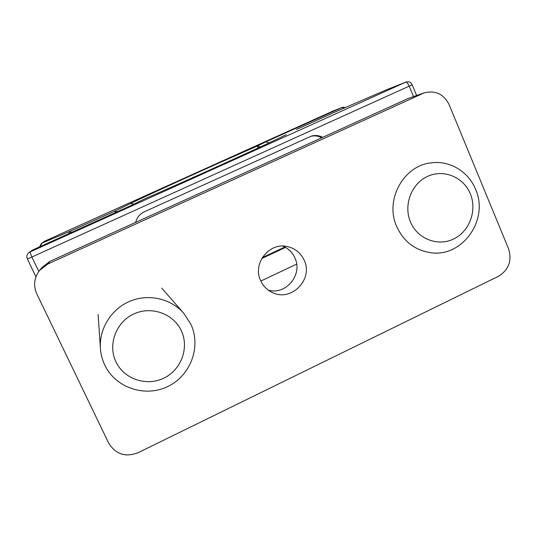 <?xml version="1.0" encoding="UTF-8"?>
<svg xmlns="http://www.w3.org/2000/svg" width="537" height="537" viewBox="0 0 537 537"><rect width="100%" height="100%" fill="white"/><g stroke="black" fill="none" stroke-linecap="round" stroke-linejoin="round"><path stroke-width="0.81" d="M285.516 247.396L261.7 258.565M135.653 222.385C136.901 217.512 139.788 213.981 144.325 211.793L311.218 136.17C315.179 134.968 318.998 135.364 322.663 137.351M296.659 264.123L260.841 281.046M310.641 136.371C314.481 135.378 318.139 135.861 321.623 137.821M284.838 247.02L262.264 257.606M285.912 134.8L286.281 134.612C272.534 141.768 186.889 180.654 145.373 198.522L130.981 205.537L32.804 249.9L131.035 205.51M131.068 205.496L145.399 198.509C186.802 180.694 272.541 141.768 286.154 134.673L286.281 134.612M296.444 129.477L338.612 110.434M386.17 89.927L338.646 110.414L296.431 129.484M338.753 110.374L386.13 89.941L405.63 82.201L29.938 252.007L32.683 249.953L28.985 252.565L29.938 252.007L31.884 257.015L409.187 86.148L413.517 96.526M117.22 211.753L114.381 211.303L130.424 203.57C154.388 191.991 217.814 163.282 257.324 146.064L260.264 146.977M344.244 108.004L341.868 107.534L265.795 141.875L269.185 142.815M265.795 141.875L257.324 146.064L258.237 147.917M116.173 212.229L114.381 211.303L70.475 231.132L71.065 232.608M39.986 246.651L42.087 243.093L70.475 231.132L68.414 233.81M39.624 246.819L41.329 243.536L44.692 241.18L332.833 111.125L44.692 241.187L41.329 243.536M345.479 107.474L342.66 107.266L332.839 111.119L342.042 107.46M424.264 92.841L408.281 98.419L49.874 261.391L41.946 267.493L39.617 270.359C34.133 277.696 33.193 285.536 36.798 293.88L108.682 443.106C115.603 454.295 125.423 457.49 138.15 452.684L498.417 276.313C508.801 269.876 512.177 260.7 508.559 248.785L449.18 104.735C443.743 94.076 435.44 90.109 424.264 92.841L47.921 263.962L39.617 270.359M268.339 290.161C285.979 295.37 303.096 274.461 294.88 257.867C292.363 252.383 288.362 248.463 282.871 246.094M260.68 280.697C263.137 285.993 266.963 289.906 272.152 292.417C291.014 302.371 313.715 279.354 304.143 260.163C300.693 252.873 295.075 248.336 287.282 246.543C269.144 242.059 252.182 263.748 260.68 280.697M396.756 226.654C384.499 200.288 403.388 165.497 431.258 162.852C449.684 160.234 468.479 171.592 475.554 189.306C489.469 219.653 462.021 258.149 430.13 252.612C414.752 250.054 403.629 241.402 396.756 226.654M410.537 222.11C403.274 205.382 411.228 183.869 427.392 176.465C443.455 168.813 463.525 177.029 470.305 193.763C477.319 210.383 469.539 231.487 453.617 238.999C437.803 246.765 417.558 238.952 410.537 222.11M104.755 365.059C102.252 359.783 100.795 354.212 100.392 348.352C99.036 328.577 111.481 308.842 130.061 301.176C148.628 293.457 170.981 298.626 183.782 313.313L190.877 324.241C201.409 346.667 190.675 375.658 167.799 386.506C145.084 397.689 115.435 387.842 104.755 365.059M115.952 361.831C107.628 344.673 115.992 322.14 133.693 314.024C151.273 305.654 173.565 313.648 181.352 330.812C189.393 347.862 181.211 369.946 163.798 378.169C146.5 386.653 124.02 379.109 115.952 361.831M38.805 271.427L31.884 257.015L27.347 258.948C26.373 256.438 26.91 254.31 28.985 252.565C26.904 254.316 26.36 256.444 27.347 258.948M405.878 82.094L405.63 82.201C406.737 82.08 407.925 83.396 409.187 86.148L412.148 84.725C410.765 82.148 408.657 81.275 405.818 82.121L386.264 89.887M134.089 204.02L130.424 203.57M47.921 263.962L49.874 261.391M408.281 98.419L422.518 93.532M126.43 454.98L121.664 454.107M27.353 258.955L35.945 276.83M416.618 95.465L412.154 84.739M44.256 241.408L44.692 241.18M41.537 243.395L39.617 246.819M183.782 313.313L161.724 288.101M100.392 348.352L98.13 314.481"/></g></svg>
